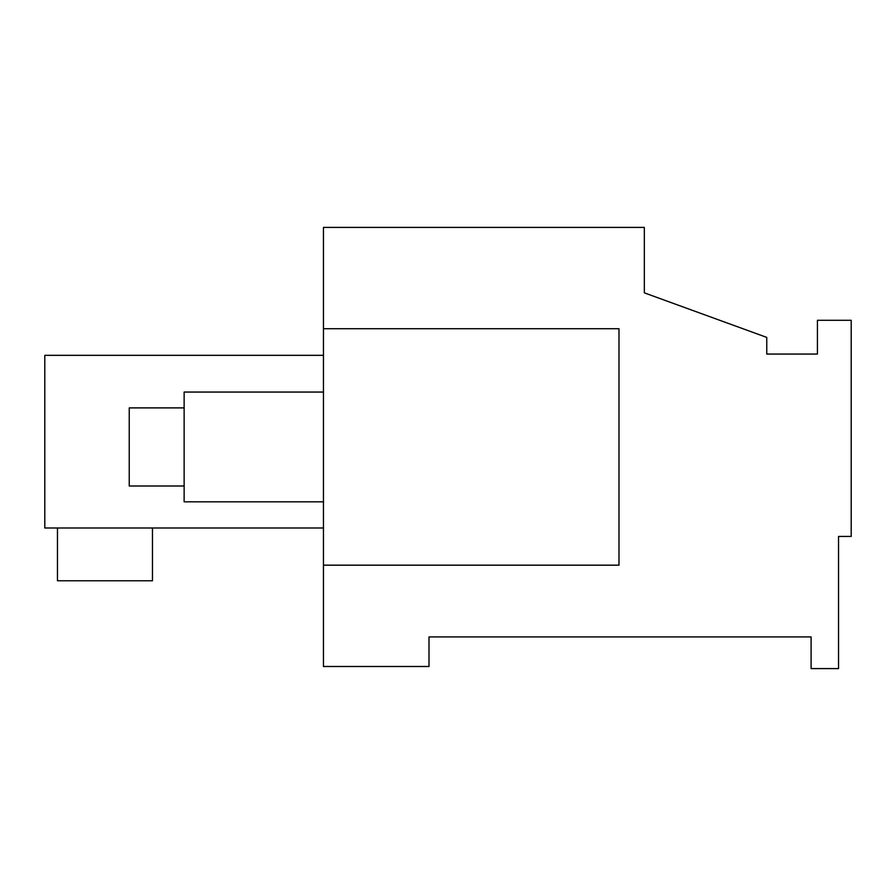 <?xml version="1.0" encoding="UTF-8"?>
<svg xmlns="http://www.w3.org/2000/svg" width="896" height="896" viewBox="0 0 896 896"><rect width="100%" height="100%" fill="white"/><g stroke="black" fill="none" stroke-linecap="round" stroke-linejoin="round"><path stroke-width="1.34" d="M766.763 354.066L766.763 337.4L644.325 292.846L644.325 227.405L323.456 227.405L323.456 666.49L429.005 666.49L429.005 636.933L811.093 636.933L811.093 668.595L838.533 668.595L838.533 536.435L851.2 536.435L851.2 320.286L817.421 320.286L817.421 354.066L766.763 354.066L817.421 354.066M323.456 565.163L618.99 565.163L618.99 328.731L323.456 328.731M323.456 355.331L44.8 355.331L44.8 528.002L323.456 528.002M57.467 528.002L57.467 580.776L152.466 580.776L152.466 528.002M323.456 501.827L184.128 501.827L184.128 392.056L323.456 392.056M184.128 486.002L129.237 486.002L129.237 407.893L184.128 407.893"/></g></svg>
